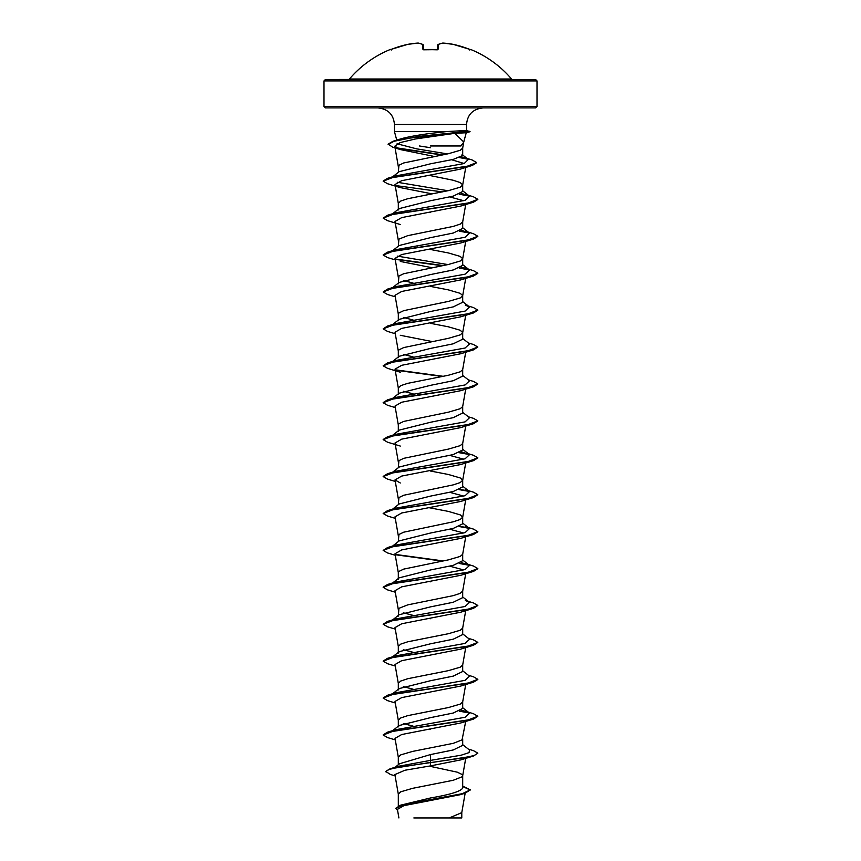 <?xml version="1.0" encoding="UTF-8"?>
<svg xmlns="http://www.w3.org/2000/svg" width="861" height="861" viewBox="0 0 861 861"><rect width="100%" height="100%" fill="white"/><g stroke="black" fill="none" stroke-linecap="round" stroke-linejoin="round"><path stroke-width="1.29" d="M437.41 49.604A0.71 0.657 5 0 1 438.109 49.217L436.688 49.637A106.506 98.402 180 0 0 430.5 49.475A106.506 98.402 180 0 0 424.312 49.637L422.891 49.217L422.471 44.363A106.28 40.51 -95.4 0 0 418.069 43.061A106.28 97.81 -102.9 0 0 407.737 44.363L407.78 44.363M418.457 43.125A0.71 0.657 99.3 0 0 418.069 43.061L407.737 44.363A106.506 106.097 180 0 0 391.69 49.217L390.302 49.475A0.71 0.71 0 0 1 390.894 49.497M470.364 49.583A0.71 0.71 22.5 0 1 470.633 49.637L470.698 49.475A106.506 106.506 0 0 1 511.542 78.997L349.458 78.997L403.497 79.492M470.633 49.637L469.31 49.217A106.506 106.097 180 0 0 453.263 44.363A106.28 97.81 102.9 0 0 442.931 43.061A106.28 40.51 95.4 0 0 438.529 44.363L438.109 49.217M537.006 80.912L323.994 80.912L323.994 106.473L537.006 106.473L537.006 80.912L535.585 79.492L348.371 79.492M466.501 130.474L446.73 131.561L394.446 131.561L394.446 124.468C393.563 114.491 388.031 108.97 377.882 107.894L535.585 107.894L537.006 106.473M463.67 142.302L460.893 145.983L430.5 145.983M466.501 130.463L470.031 131.722L466.188 132.755L454.791 133.337L463.745 141.968L462.669 148.146L460.237 150.266L448.387 153.721L403.734 162.955L398.934 165.258L398.309 172.351M454.791 133.337L415.637 138.933L400.139 142.571L394.779 146.219L400.526 149.61L392.681 147.166L388.117 144.121L393.036 141.247L401.355 138.707C407.963 136.899 417.671 135.134 430.5 133.412L446.73 131.561M399.213 171.662L430.5 163.805L453.23 159.403L462.691 155.497L462.691 148.049M398.309 806.036L398.309 794.1L400.763 791.797L412.613 788.332L453.263 780.26L462.066 776.794L462.691 775.643L462.066 774.48L457.266 772.177L430.5 766.408M462.691 786.093L470.3 789.86L462.303 793.681L400.742 805.132L430.5 797.975C450.023 794.681 460.753 791.377 462.691 788.073L462.691 775.643M399.601 763.739L430.5 754.57L453.273 749.953L462.691 745.335L462.691 738.813M398.309 764.74L398.309 757.174L400.763 754.871L412.613 751.405L453.263 743.334L462.066 739.868L465.715 721.432M465.715 684.506L462.669 701.984L460.237 704.104L448.387 707.559L407.737 715.642L400.763 717.945L398.309 720.259L398.309 726.878L399.213 725.5L430.5 717.643L453.252 713.026L462.691 708.42L462.691 701.887M465.715 647.59L462.669 665.058L460.237 667.178L448.387 670.644L407.737 678.716L400.763 681.029L398.309 683.333L398.309 689.952L399.213 688.574L430.5 680.717L453.263 676.111L462.691 671.494L462.691 664.961M465.715 610.664L462.669 628.132L460.237 630.252L448.387 633.718L407.737 641.789L400.763 644.103L398.309 646.407L398.309 653.036L399.213 651.659L430.5 643.802L453.263 639.185L462.691 634.568L462.691 628.046M392.627 619.888L399.192 614.732L430.5 606.876L453.252 602.259L462.691 597.642L462.691 591.023L460.237 593.337L453.263 595.64L407.737 604.874L398.934 608.329L398.309 616.11M399.203 577.817L430.5 569.96L453.263 565.343L462.691 560.726L462.691 554.193M398.309 579.184L398.309 572.565L398.934 571.413L403.734 569.099L448.387 559.876L460.237 556.41L462.669 554.29L465.715 536.823M399.213 540.891L430.5 533.034L453.273 528.417L462.691 523.8L462.691 517.181L460.237 514.878L448.387 511.412L429.004 507.678M398.309 541.58L398.934 534.487L403.734 532.184L453.263 521.798L460.237 519.484L462.691 517.181M392.627 509.12L399.192 503.965L430.5 496.108L453.252 491.502L462.691 486.885L462.691 480.255L460.237 477.952L448.387 474.486L430.5 471.032M398.309 504.654L398.934 497.561L403.734 495.258L453.263 484.872L460.237 482.569L462.691 480.255M392.627 472.194L399.192 467.039L430.5 459.193L453.252 454.576L462.691 449.959L462.691 443.426M398.309 467.738L398.934 460.646L403.734 458.332L448.387 449.108L460.237 445.643L462.669 443.523L465.715 426.055M399.213 430.123L430.5 422.267L453.273 417.65L462.691 413.032L462.691 406.51M398.309 431.49L398.309 424.871L398.934 423.72L403.734 421.416L448.387 412.182L460.237 408.717L462.669 406.596L465.715 389.129M465.715 352.203L462.669 369.681L460.237 371.801L448.387 375.256L407.737 383.339L400.763 385.642L398.309 387.956L398.309 394.575L399.181 393.197L430.5 385.341L453.263 380.723L462.691 376.117L462.691 369.584M465.715 315.287L462.669 332.755L460.237 334.875L448.387 338.341L403.734 347.564L398.934 349.878L398.309 351.03L398.309 357.649L399.181 356.282L430.5 348.425L453.252 343.808L462.691 339.191L462.691 332.572L460.237 330.258L448.387 326.803L430.5 323.338M465.715 278.361L462.669 295.829L460.237 297.949L448.387 301.415L403.734 310.649L398.934 312.952L398.309 314.104L398.309 320.722L399.213 319.356L430.5 311.499L453.273 306.882L462.691 302.265L462.691 295.646L460.237 293.343L448.387 289.877L430.5 286.412M465.715 241.435L462.669 258.913L460.237 261.034L448.387 264.488L403.734 273.723L398.934 276.026L398.309 283.807L399.192 282.43L430.5 274.573L453.263 269.956L462.691 265.349L462.691 258.72L460.237 256.417L448.387 252.951L430.5 249.496M392.627 250.659L399.192 245.503L430.5 237.647L453.252 233.04L462.691 228.423L462.691 221.804L460.237 224.108L453.263 226.411L407.737 235.645L398.934 239.11L398.309 246.203M465.747 167.421L462.669 185.061L460.237 187.181L448.387 190.647L407.737 198.719L400.763 201.033L398.309 203.336L398.309 209.966L399.213 208.588L430.5 200.731L453.273 196.114L462.691 191.497L462.691 184.975M462.691 184.878L460.237 182.575L453.263 180.261L430.5 175.644M430.5 729.482L429.004 729.213M413.065 726.124L403.292 723.563M413.065 689.198L403.292 686.647M418.683 653.434L417.736 653.241M413.065 652.283L403.292 649.721M430.5 618.715L429.004 618.446M418.683 616.508L417.736 616.325M413.065 615.357L403.292 612.806M430.5 581.799L429.004 581.519M418.683 431.899L417.736 431.705M418.683 394.973L417.736 394.79M413.076 393.821L403.282 391.26M413.076 356.895L403.282 354.345M413.076 319.98L403.292 317.418M413.065 283.054L403.282 280.492M418.683 247.279L417.736 247.096M430.5 212.57L429.004 212.301M470.3 789.86L465.069 793.229L460.312 794.692L403.96 805.638L397.416 809.372L398.901 817.95M461.787 812.45L461.787 817.95L413.85 817.95M449.194 817.95L461.776 812.644L465.155 793.207M430.5 147.715L419.468 145.983M430.5 754.57L430.5 760.381L398.062 766.355L390.001 768.841L385.663 771.424L390.431 774.48L395.124 775.879M462.691 787.492L462.691 788.073M462.691 744.657L469.546 750.039L469.019 752.622L461.152 755.205L430.5 760.381L430.5 762.405L390.001 768.841M400.742 805.132L395.748 808.285L397.61 810.535M473.453 756.033L460.689 759.908L430.5 765.892L430.5 762.717L473.453 756.033L477.833 753.171L474.239 755.484L463.982 757.788L398.492 767.226L388.957 769.476L385.663 771.736M462.691 786.513L470.278 790.021M465.069 793.229L403.088 804.755L395.748 808.597M430.5 765.892L404.971 770.229L394.887 774.566L398.331 794.283M400.526 149.61L434.375 156.476M451.627 159.748L464.208 163.536M431.996 193.833L400.3 187.612L387.558 183.737L383.167 181.187L393.402 177.248L472.334 165.42L460.269 169.143L401.613 180.713L395.016 184.523L398.331 203.53M449.765 196.954L463.756 200.721M400.3 224.527L387.558 220.664L383.167 218.113L393.595 214.131L473.453 202.195L460.7 206.07L401.721 217.607L395.016 221.449L398.331 240.445M395.285 259.904L387.558 257.579L383.167 255.039L393.595 251.057L473.453 239.121L460.689 242.996L401.71 254.533L395.016 258.375L398.331 277.371M400.29 261.453L431.996 267.685M395.285 296.819L387.558 294.505L383.167 291.954L393.595 287.972L473.453 276.037L460.689 279.922L401.732 291.448L395.016 295.291L398.331 314.297M395.285 333.745L387.547 331.42L383.167 328.88L393.595 324.898L473.453 312.963L460.689 316.837L401.7 328.375L395.016 332.217L398.331 351.213M400.29 335.295L431.996 341.526M400.3 372.221L387.547 368.347L383.167 365.796L393.606 361.824L473.442 349.889L460.689 353.763L401.732 365.29L395.016 369.143L398.331 388.139M395.285 407.587L387.547 405.273L383.167 402.722L393.606 398.74L473.442 386.815L460.689 390.69L401.7 402.227L395.016 406.058L398.331 425.065M400.3 446.063L387.536 442.188L383.167 439.637L393.617 435.666L473.442 423.73L460.7 427.605L401.743 439.132L395.016 442.984L398.331 461.98M449.765 455.415L463.756 459.182M395.285 481.439L387.547 479.114L383.167 476.563L393.617 472.581L473.442 460.657L460.7 464.531L401.71 476.068L395.016 479.911L400.3 482.989M449.765 492.341L463.756 496.097M395.285 518.354L387.547 516.04L383.167 513.49L393.606 509.508L473.442 497.583L460.7 501.446L401.721 512.984L395.016 516.826L398.331 535.833M449.765 529.257L463.756 533.024M395.285 555.28L387.547 552.956L383.167 550.405L393.606 546.434L473.442 534.498L460.71 538.373L401.732 549.91L395.016 553.752L398.331 572.748M449.765 566.183L463.756 569.95M395.285 592.207L387.547 589.882L383.167 587.331L393.606 583.36L473.442 571.424L460.71 575.299L401.721 586.836L395.016 590.678L398.331 609.674M395.285 629.122L387.558 626.808L383.167 624.257L393.606 620.275L473.453 608.34L460.71 612.214L401.743 623.751L395.016 627.594L398.331 646.6M395.285 666.048L387.558 663.734L383.167 661.183L393.595 657.201L473.453 645.266L460.71 649.14L401.71 660.678L395.016 664.52L398.331 683.516M395.285 702.974L387.558 700.65L383.167 698.099L393.595 694.127L473.453 682.192L460.7 686.066L401.732 697.593L395.016 701.446L398.331 720.442M395.285 739.89L387.558 737.576L383.167 735.025L393.595 731.043L473.464 719.107L460.7 722.982L401.71 734.519L395.016 738.361L398.331 757.368M383.177 734.874L387.547 732.173L395.683 729.73L465.058 717.267L469.546 713.112L462.691 707.731M465.317 711.261L461.238 710.185M391.604 694.536L392.401 694.063M383.188 697.948L387.547 695.247L395.683 692.804L465.069 680.341L469.546 676.186L462.691 670.805M391.594 657.621L392.401 657.137M383.188 661.022L387.547 658.321L395.694 655.878L465.069 643.415L469.546 639.26L462.691 633.89M391.594 620.695L392.401 620.211M383.167 624.257L387.558 621.394L395.694 618.951L465.069 606.499L469.546 602.345L465.327 600.494M391.594 583.769L392.401 583.295M383.188 587.18L387.558 584.479L395.694 582.036L465.08 569.573L469.536 565.419L461.216 562.491M391.604 546.853L392.401 546.369M383.167 550.405L387.558 547.553L395.694 545.11L465.08 532.647L469.536 528.493L465.317 526.652M387.558 510.627L395.683 508.184L465.08 495.721L469.536 491.566L465.317 489.726L473.453 492.169L477.833 494.72L467.383 498.702L387.558 510.627L383.167 513.49M383.177 476.413L387.558 473.701L395.683 471.268L465.08 458.805L469.536 454.651L461.216 451.724M391.604 436.086L392.401 435.601M383.177 439.487L387.558 436.785L395.683 434.342L465.08 421.879L469.536 417.725L462.691 412.354M391.604 399.16L392.401 398.675M383.177 402.561L387.558 399.859L395.673 397.427L465.08 384.953L469.546 380.799L462.691 375.428M383.167 365.796L387.547 362.944L395.673 360.501L465.069 348.038L469.546 343.883L462.691 338.502M391.604 325.318L392.401 324.834M383.167 328.88L387.547 326.018L395.673 323.575L465.069 311.112L469.546 306.957L465.306 305.117M383.167 291.954L387.536 289.102L395.673 286.659L465.058 274.196L469.546 270.042L462.691 264.661M465.306 268.191L461.216 267.114M447.924 264.585L397.244 256.104M383.177 254.878L387.536 252.176L395.683 249.733L465.058 237.27L469.546 233.116L461.216 230.188M383.167 218.113L387.547 215.25L395.683 212.807L465.058 200.344L469.546 196.19L461.216 193.262M447.924 190.744L397.244 182.263M391.604 177.624L392.39 177.151M383.177 181.036L387.547 178.335L395.683 175.881L464.23 163.525L468.33 159.414L461.539 156.81M447.429 153.925L416.692 148.856L397.072 143.787M477.833 753.171L473.442 750.631L468.373 749.113M387.547 732.173L467.405 720.226L477.833 716.255L473.442 713.704L468.373 712.187M468.599 712.521L459.763 710.938M387.547 695.247L467.405 683.311L477.833 679.329L473.442 676.778L468.373 675.272M387.547 658.321L467.394 646.385L477.833 642.414L473.453 639.863L468.373 638.345M387.558 621.394L467.394 609.47L477.833 605.487L473.453 602.937L468.373 601.419M387.558 584.479L467.383 572.543L477.833 568.572L473.453 566.021L465.327 563.578M468.599 564.838L459.742 563.245M443.264 560.942L395.36 554.419M387.558 547.553L467.383 535.617L477.833 531.646L473.464 529.095L468.373 527.578M468.61 527.911L459.731 526.319M468.61 490.985L459.742 489.403M387.558 473.701L467.394 461.776L477.833 457.804L473.453 455.254L468.373 453.736M468.61 454.07L459.742 452.477M387.558 436.785L467.394 424.85L477.833 420.878L473.453 418.328L468.373 416.81M387.558 399.859L467.394 387.934L477.833 383.952L473.453 381.401L468.373 379.895M443.264 376.322L395.36 369.81M387.547 362.944L467.394 351.008L477.833 347.026L473.442 344.475L468.373 342.969M387.547 326.018L467.405 314.082L477.833 310.1L473.442 307.56L468.373 306.042M387.536 289.102L467.405 277.156L477.833 273.185L473.442 270.634L468.373 269.116M468.599 269.45L459.742 267.868M443.264 265.554L395.36 259.032M387.536 252.176L467.405 240.241L477.833 236.258L473.442 233.708L465.317 231.265M468.599 232.524L459.742 230.942M387.547 215.25L467.405 203.314L477.833 199.332L473.442 196.782L465.317 194.349M468.599 195.608L459.742 194.016M387.547 178.335L466.544 166.507L476.65 162.568L472.022 159.909L463.821 157.455M467.189 158.715L460.269 157.423M442.963 154.851L396.168 147.78M393.036 141.247L419.479 136.329L467.405 131.41L463.605 132.82M473.464 719.107L477.833 716.255M469.396 713.005L459.225 711.164M473.453 682.192L477.823 679.48M473.453 645.266L477.833 642.414M473.453 608.34L477.833 605.487M473.442 571.424L477.823 568.723M469.396 565.311L459.214 563.471M442.317 561.124L395.769 554.796M473.442 534.498L477.823 531.797M469.396 528.385L459.204 526.545M473.442 497.583L477.833 494.72M469.396 491.47L459.214 489.629M473.442 460.657L477.823 457.955M469.396 454.543L459.214 452.703M473.442 423.73L477.833 420.878M473.442 386.815L477.833 383.952M442.317 376.515L395.759 370.187M473.442 349.889L477.833 347.026M473.453 312.963L477.812 310.261M473.453 276.037L477.823 273.335M469.396 269.934L459.204 268.094M442.317 265.748L395.759 259.419M473.453 239.121L477.823 236.409M469.396 233.008L459.214 231.168M473.453 202.195L477.823 199.494M469.396 196.082L459.204 194.242M442.317 191.895L395.759 185.578M472.334 165.42L476.628 162.718M468.061 159.22L459.72 157.638M442.037 155.034L397.125 148.307M388.117 144.433L394.101 141.258L410.148 138.072L467.405 131.722L459.914 131.722M430.5 107.894L325.415 107.894L430.5 107.894M470.031 131.41L463.918 130.398M470.031 131.722L467.405 131.722M511.542 78.997L325.415 79.492L323.994 80.912M423.623 49.54L423.225 44.998A0.71 0.689 175 0 0 422.471 44.363A0.71 0.646 113.3 0 1 422.988 44.535M437.377 49.54L437.775 44.998A0.71 0.689 5 0 1 438.529 44.363A0.71 0.646 66.7 0 0 438.012 44.535A0.71 0.646 66.7 0 1 438.195 44.406A0.71 0.71 0 0 0 437.775 44.976M418.263 43.061A0.71 0.71 0 0 0 418.102 43.05L418.123 43.05A0.71 0.71 0 0 1 418.263 43.061L422.805 44.406A0.71 0.71 0 0 1 423.225 44.976M391.69 49.217L390.571 49.594L391.292 50.024M423.59 49.604A0.71 0.657 175 0 0 422.891 49.217M423.644 49.809L436.688 49.637M442.898 43.05A0.71 0.71 0 0 0 442.737 43.061L438.195 44.406L442.737 43.061A0.71 0.71 0 0 1 442.898 43.05L453.263 44.363A0.71 0.71 0 0 0 453.241 44.363L469.31 49.217M394.446 124.468L466.554 124.468C467.437 114.491 472.969 108.97 483.118 107.894M463.724 142.13L466.242 132.734M396.749 140.128L394.446 131.561M466.554 130.474L466.554 124.468M394.779 146.219L398.331 166.603M465.715 204.52L462.669 221.987M465.715 462.97L462.669 480.449M395.016 479.911L398.331 498.906M465.715 499.897L462.669 517.364M465.715 573.738L462.669 591.216M465.715 758.358L462.669 775.826M392.627 730.655L399.203 725.489M392.627 693.729L399.203 688.563M392.627 656.814L399.203 651.648M469.546 602.345L462.691 596.964M392.627 582.962L399.192 577.806M469.536 565.419L462.691 560.037M392.627 546.035L399.203 540.88M469.536 528.493L462.691 523.122M469.536 491.566L462.691 486.196M469.536 454.651L462.691 449.27M392.627 435.268L399.203 430.113M392.627 398.352L399.181 393.197M392.627 361.426L399.181 356.282M392.627 324.5L399.203 319.345M469.546 306.957L462.691 301.587M392.627 287.585L399.192 282.43M469.546 233.116L462.691 227.734M392.627 213.732L399.203 208.566M469.546 196.19L462.691 190.819M392.627 176.817L399.203 171.651M468.33 159.414L462.056 154.517M323.994 106.473L325.415 107.894M399.59 763.729L395.124 767.28M390.302 49.475A106.506 106.506 0 0 0 349.458 78.997M407.759 44.363A0.71 0.71 0 0 0 407.737 44.363L391.69 49.206L407.737 44.363A0.71 0.71 0 0 0 407.737 44.363M390.571 49.594L391.69 49.206M423.483 49.486L437.356 49.809M470.429 49.594L469.31 49.206L470.429 49.594L469.708 50.024M470.698 49.475L469.772 49.863M436.678 49.583L437.517 49.486M469.31 49.206L453.263 44.363A0.71 0.71 0 0 0 453.241 44.363"/></g></svg>
